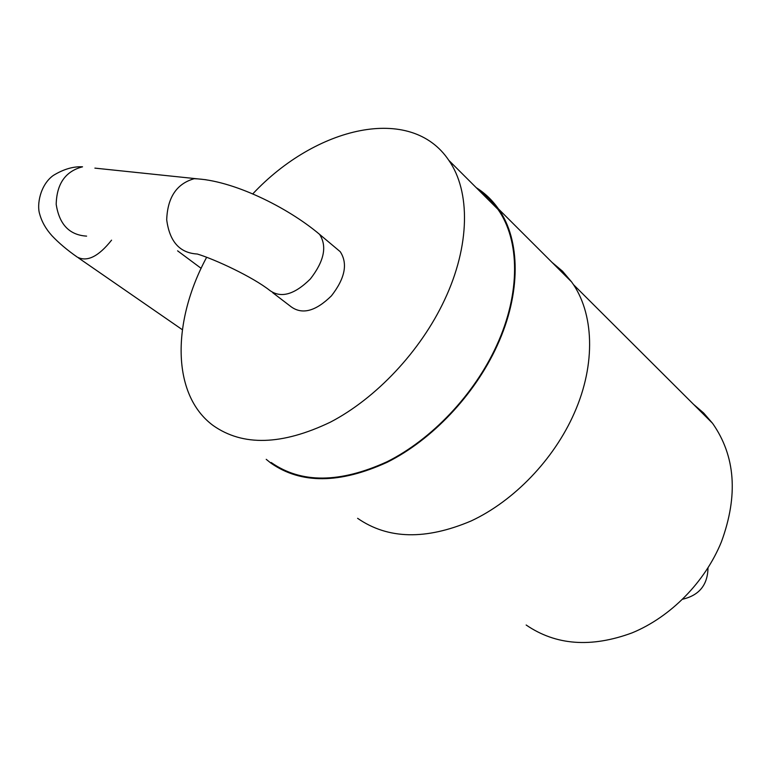 <?xml version="1.0" encoding="UTF-8"?>
<svg xmlns="http://www.w3.org/2000/svg" width="771" height="771" viewBox="0 0 771 771"><rect width="100%" height="100%" fill="white"/><g stroke="black" fill="none" stroke-linecap="round" stroke-linejoin="round"><path stroke-width="1.16" d="M337.023 249.004L340.233 251.693C347.981 263.586 345.061 278.292 331.463 295.813C315.84 311.156 302.444 314.847 291.274 306.887L272.674 292.652M252.715 193.955C315.618 126.675 410.933 103.738 448.809 160.329C470.532 191.227 470.233 245.66 444.481 300.102C420.59 351.084 376.258 398.241 330.393 422.151C281.926 445.339 242.826 446.448 213.104 425.496C171.345 394.665 171.885 321.748 206.57 257.427M478.444 189.878C485.961 195.034 492.447 201.501 497.902 209.278C519.953 240.128 520.753 293.221 496.611 345.591C474.223 394.646 431.702 439.46 387.052 461.742C339.799 483.272 301.182 483.523 271.18 462.504M476.189 187.632C484.892 193.068 492.312 200.161 498.452 208.912C520.55 239.877 521.36 293.144 497.141 345.697C474.666 394.925 431.991 439.913 387.177 462.282C339.76 483.899 300.989 484.169 270.872 463.082L266.226 459.343M551.988 262.342L562.522 271.199L571.581 281.897C593.969 312.573 596.214 363.671 574.308 413.073C553.992 459.371 514.045 500.919 471.187 520.936C425.756 540.211 387.9 539.334 357.609 518.314M554.975 265.32L568.497 278.823M693.476 404.283L703.663 413.015L712.549 423.298C735.438 455.94 738.396 495.435 721.425 541.801C705.022 582.134 670.529 617.089 632.027 632.895C591.097 647.958 555.804 645.327 526.159 625.011M708 567.909C707.691 584.861 699.258 595.289 682.711 599.202M86.612 236.128C69.429 235.059 59.3 224.467 56.196 204.344C56.697 183.758 65.477 171.249 82.536 166.815C73.235 166.334 63.482 169.215 53.286 175.46C40.111 184.905 36.651 204.97 39.697 214.107C41.798 221.778 45.874 228.977 51.936 235.704C58.692 242.884 67.106 249.997 77.187 257.051C87.036 262.246 98.495 256.618 111.564 240.157M206.011 179.739L94.891 168.126M340.233 251.693L319.589 234.374C287.419 207.158 232.244 179.932 194.234 178.699C176.723 183.643 167.538 197.337 166.7 219.764C169.562 241.641 179.759 253.052 197.289 254.016C214.926 259.345 252.474 276.77 269.917 290.532C281.039 298.454 294.522 294.589 310.356 278.967C324.177 261.147 327.261 246.286 319.589 234.374L316.389 231.695M201.135 268.337L177.6 250.835M182.361 329.718L78.44 257.909M448.809 160.329L497.902 209.278M498.452 208.912L571.581 281.897M573.412 284.576L712.549 423.298"/></g></svg>
